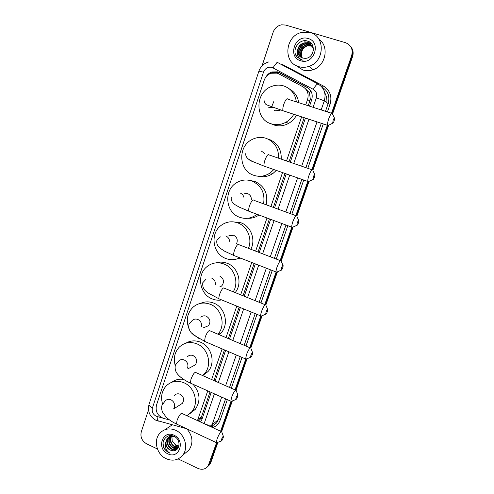 <?xml version="1.0" encoding="UTF-8"?>
<svg xmlns="http://www.w3.org/2000/svg" width="494" height="494" viewBox="0 0 494 494"><rect width="100%" height="100%" fill="white"/><g stroke="black" fill="none" stroke-linecap="round" stroke-linejoin="round"><path stroke-width="0.74" d="M305.712 104.932L307.564 99.522C309.046 93.959 307.503 89.717 302.946 86.783L278.727 73.804L277.109 73.124L270.947 73.273C267.655 74.551 265.395 76.903 264.167 80.337L156.493 405.099C155.24 411.483 157.592 415.899 163.557 418.356L169.559 419.968M308.256 105.753L310.318 99.306L309.497 92.835L304.872 88.148M198.415 421.024L200.033 419.499L201.484 416.862L210.049 391.89M213.945 380.553L224.461 349.894M228.345 338.594L239.158 307.077M243.042 295.77L254.144 263.419M258.041 252.057L269.428 218.885M273.361 207.418L285.013 173.462M289.009 161.822L304.162 117.677M197.483 420.598L207.764 390.865M211.642 379.534L222.139 348.9M226.005 337.606L236.799 306.113M240.671 294.813L251.742 262.481M255.633 251.125L266.988 217.984M270.916 206.523L282.537 172.591M286.52 160.964L301.63 116.85M309.522 106.161L311.665 99.924C313.128 94.41 311.603 90.204 307.077 87.296L279.462 72.513L277.863 71.84L271.861 71.957C269.31 72.884 267.328 74.563 265.92 76.996M270.496 73.445L272.589 72.451L278.579 72.334L308.454 88.198M262.048 65.85L273.133 32.264C274.689 28.127 277.517 25.645 281.629 24.811L285.612 25.064L345.473 42.682C351.129 45.022 353.185 49.363 351.629 55.692L331.542 113.256M157.432 448.978L146.52 443.742C141.871 440.938 140.135 436.931 141.309 431.719L148.503 409.915M216.508 442.927L208.067 466.101C205.405 469.319 202.015 470.084 197.915 468.405L178.136 458.914M327.349 125.266L311.838 169.726M307.75 181.44L295.82 215.631M293.127 227.018L291.966 227.543L291.812 227.184L280.141 260.566M276.127 272.064L264.784 304.563M260.77 316.08L249.748 347.659M245.716 359.212L235.021 389.871M230.964 401.486L220.583 431.243M350.4 46.17C352.71 49.097 353.266 52.45 352.08 56.236L332.227 113.101L352.08 56.236C353.266 52.45 352.71 49.097 350.4 46.17M217.885 442.315L210.87 462.409L207.48 466.824L208.931 465.292L210.012 463.205L217.169 442.71L210.012 463.205L209.147 464.008M327.8 125.791L312.511 169.59L327.8 125.791M308.188 181.965L296.468 215.545L308.188 181.965M292.238 227.666L280.753 260.56L292.238 227.666M276.609 272.435L265.358 304.656L276.609 272.435M261.295 316.296L250.273 347.875L261.295 316.296M246.29 359.274L235.533 390.099L246.29 359.274M231.587 401.406L221.09 431.478L231.587 401.406M200.539 422.006L201.892 419.486L211.191 392.403M215.088 381.059L225.622 350.394M229.506 339.088L240.337 307.564M244.221 296.246L255.342 263.882M259.245 252.514L270.644 219.336M274.584 207.863L286.254 173.894M290.25 162.254L305.422 118.091M350.851 46.745C353.154 49.666 353.71 53.012 352.525 56.779L332.555 113.966M328.504 125.569L312.9 170.245M308.948 181.557L296.913 216.032M293.041 227.117L281.247 260.888M277.43 271.811L265.902 304.835M262.104 315.697L250.859 347.899M247.074 358.73L236.113 390.112M232.341 400.93L221.664 431.503M210.87 462.409L209.796 464.49L208.345 466.015M298.697 66.634C282.488 62.534 285.168 35.247 302.174 32.338L310.207 32.592C325.534 36.241 324.657 61.571 309.114 66.313C305.595 67.548 302.118 67.659 298.697 66.634M318.889 39.131C329.56 46.294 325.812 65.764 313.097 69.71C309.652 70.908 306.255 71.013 302.908 70.006L295.986 65.504M311.164 44.898L308.324 43.237L304.347 43.102C298.215 44.281 295.622 53.025 300.167 56.699M313.338 50.641C313.239 46.874 311.492 44.324 308.089 43.003L304.1 42.867C300.278 44.015 298.11 46.584 297.586 50.579C297.629 54.309 299.308 56.798 302.618 58.039L304.989 58.335C314.042 58.675 316.568 43.645 307.941 41.212C299.63 37.884 291.417 49.604 296.561 56.495L301.291 59.898L303.075 60.256L301.457 59.669C298.036 57.755 296.746 54.723 297.586 50.579M311.603 45.399L309.281 44.176L305.317 44.04C299.506 45.158 296.771 53.235 300.698 57.106M311.498 45.269L309.04 43.941L305.076 43.805C299.185 44.942 296.48 53.179 300.556 57.008M311.998 45.936L310.22 45.096L306.28 44.96C300.198 47.659 298.524 51.827 301.26 57.458M311.905 45.794L309.985 44.868L306.039 44.732C299.877 47.498 298.234 51.716 301.118 57.378M312.35 46.51L311.152 46.016L307.231 45.88C301.476 48.307 299.685 52.271 301.865 57.761M312.264 46.362L310.924 45.788L306.996 45.652C301.155 48.146 299.395 52.16 301.711 57.687M302.359 57.952L301.995 57.15L302.347 57.946M308.194 38.551C321.872 42.039 313.869 65.424 300.685 60.75C287.218 57.23 294.949 34.08 308.194 38.551M301.995 57.15C300.543 52.092 302.272 48.338 307.188 45.886M311.578 43.836L307.99 43.694M310.757 42.935L307.083 42.762M306.317 42.904L306.842 42.941M309.405 41.91L305.446 42.095L309.627 42.046M306.194 40.786L304.471 41.15L306.842 40.903M311.665 43.947L308.398 43.775M307.75 43.867L307.237 43.843M310.88 43.052L307.49 42.842M295.801 55.05L298.129 58.187M333.123 120.32L332.678 123.216C333.024 123.364 333.512 122.605 334.135 120.95L334.673 118.461C334.487 117.56 333.975 118.177 333.123 120.32M328.905 125.124L327.72 125.723L327.547 125.334C327.331 123.969 327.738 121.752 328.763 118.684C330.548 114.065 331.795 112.36 332.499 113.564M274.071 110.1L275.448 110.786L279.795 110.415L280.573 109.94M271.731 106.587L274.022 101.042M293.788 114.281C291.861 117.677 289.256 120.32 285.958 122.216C281.098 124.846 276.134 125.371 271.083 123.778C254.799 119.221 254.91 92.495 271.311 86.549C275.467 84.882 279.629 84.678 283.803 85.95C291.015 88.599 295.208 93.928 296.363 101.918M296.524 115.176C294.609 118.721 291.96 121.468 288.558 123.414C283.754 126.013 278.857 126.526 273.861 124.957L271.397 123.914M289.274 88.834C294.566 91.804 297.728 96.423 298.753 102.69M313.326 176.901L312.924 179.52C313.295 179.655 313.807 178.865 314.462 177.142L314.95 174.913C314.752 174.036 314.209 174.703 313.326 176.901M309.182 181.292L308.009 181.848L307.842 181.477C307.651 180.261 308.021 178.266 308.954 175.487C310.812 170.72 312.122 168.917 312.869 170.084M264.784 153.511L261.233 150.991M273.861 169.547L270.243 172.888C265.025 176.383 259.529 177.185 253.755 175.29C238.892 170.757 237.447 146.903 251.656 139.734C256.349 137.209 261.196 136.739 266.186 138.332C274.695 141.877 278.82 148.509 278.567 158.21M269.026 139.308C277.505 142.859 281.568 149.466 281.228 159.13M276.337 170.418L273.021 173.406C268.446 176.512 263.549 177.463 258.337 176.259M297.227 222.93L296.851 225.332C297.24 225.455 297.771 224.634 298.456 222.856L298.907 220.818C298.697 219.978 298.135 220.682 297.227 222.93M296.073 215.724L253.972 200.323C252.916 199.125 251.434 200.928 249.538 205.739C248.723 208.27 248.47 210.098 248.791 211.234L291.812 227.184C291.633 226.079 291.979 224.251 292.843 221.689C294.764 216.798 296.122 214.909 296.906 216.026M251.366 199.397C251.304 196.6 250.05 194.673 247.599 193.611L244.734 193.382M257.047 214.297L257.004 214.334C251.65 218.41 245.864 219.392 239.639 217.28C225.69 212.735 223.412 190.721 236.126 182.99C241.072 179.853 246.308 179.192 251.835 181.014C261.326 185.411 265.235 193.018 263.555 203.831M249.834 180.434L254.83 181.422C264.543 186.003 268.322 193.79 266.18 204.788M258.992 215.02C255.571 217.403 251.823 218.484 247.747 218.274M281.457 268.007L281.111 270.224C281.512 270.329 282.068 269.465 282.778 267.637L283.198 265.772C282.969 264.969 282.389 265.71 281.457 268.007M277.375 271.836L276.251 272.324L276.103 271.984C275.942 270.984 276.257 269.304 277.06 266.939C279.048 261.925 280.45 259.949 281.277 260.999M236.546 243.789C238.071 240.01 237.083 237.163 233.594 235.255L228.901 235.694M239.831 257.831C235.237 260.048 230.556 260.258 225.783 258.479C212.587 253.91 209.746 233.359 221.213 225.326C226.295 221.67 231.81 220.861 237.75 222.893C247.327 226.233 252.601 238.738 248.439 248.352M232.618 221.806L240.905 222.757C250.909 226.196 255.978 239.701 250.829 249.279M240.714 258.177L236.91 258.986M266.007 312.171L265.686 314.209C266.105 314.289 266.68 313.394 267.415 311.51L267.804 309.8C267.563 309.04 266.964 309.831 266.007 312.171M261.937 315.771L260.851 316.222L260.715 315.901C260.56 314.993 260.857 313.449 261.604 311.263C263.648 306.132 265.105 304.057 265.963 305.039M221.707 299.938C218.465 300.506 215.291 300.167 212.185 298.913C199.619 294.307 196.377 274.942 206.819 266.766C211.957 262.691 217.656 261.764 223.93 263.987C234.366 267.742 239.275 282.352 233.242 291.806M216.224 262.839C219.898 261.758 223.566 261.919 227.234 263.321C238.38 267.266 242.801 283.513 235.187 292.596M220.645 286.687L221.763 285.884C224.535 281.994 223.899 278.733 219.849 276.115M250.866 355.445L250.563 357.323C251.008 357.378 251.607 356.44 252.36 354.513L252.724 352.938C252.465 352.228 251.847 353.062 250.866 355.445M246.79 358.842L245.623 358.965L246.457 354.692C248.562 349.449 250.063 347.276 250.964 348.171M204.825 327.238L208.431 325.731C210.95 321.934 210.265 318.766 206.362 316.222C204.294 315.456 202.447 315.796 200.836 317.234M199.434 338.841L191.666 333.117M188.844 328.399C185.874 320.26 187.214 313.239 192.87 307.342C198.008 302.927 203.837 301.92 210.364 304.323C221.707 308.534 225.999 325.373 217.959 334.197M200.688 303.335C204.948 301.445 209.32 301.383 213.816 303.143C225.344 307.392 229.358 324.731 220.775 333.24L219.2 334.722M236.027 397.855L235.749 399.59C236.206 399.609 236.824 398.633 237.602 396.657L237.941 395.206C237.67 394.545 237.027 395.428 236.027 397.855M231.939 401.085L230.834 401.19L231.612 397.256C233.773 391.903 235.323 389.624 236.262 390.421M192.481 366.394L195.309 364.875C197.625 361.176 196.896 358.082 193.123 355.6C190.993 354.778 189.128 355.13 187.535 356.649M175.216 365.529C173.246 358.348 174.61 352.203 179.303 347.091C184.404 342.41 190.326 341.354 197.05 343.91C208.307 348.282 212.5 365.152 204.442 373.68L202.552 375.514M185.923 343.151C190.536 340.465 195.445 340.162 200.638 342.243C211.765 346.553 215.903 363.207 207.937 371.636L202.663 375.564M221.485 439.425L221.219 441.031C221.695 441.019 222.331 440 223.134 437.974L223.455 436.64C223.165 436.035 222.51 436.962 221.485 439.425M217.379 442.513L216.335 442.605L217.064 438.975C219.28 433.516 220.874 431.132 221.849 431.824M180.162 404.765L182.397 403.326C184.54 399.72 183.78 396.694 180.125 394.255C177.951 393.391 176.074 393.749 174.499 395.33M162.545 403.938C160.569 397.022 161.748 391.057 166.077 386.049C171.128 381.158 177.099 380.065 183.984 382.776C194.871 387.216 199.15 403.493 191.629 411.916L186.917 415.726M171.819 382.233C175.29 379.658 179.236 378.713 183.651 379.398M193.043 384.283C200.156 392.576 200.891 400.949 195.247 409.409L190.314 413.311M166.126 458.691C156.697 454.505 153.171 440.352 159.797 433.275C164.181 428.736 169.498 427.742 175.728 430.293C184.966 434.263 188.782 447.99 182.657 455.258C178.18 460.285 172.672 461.433 166.126 458.691M166.595 428.582L172.258 424.852M169.38 436.869L169.22 437.054C166.466 441.642 167.275 445.539 171.64 448.731C173.777 449.775 175.753 449.701 177.587 448.521M169.158 436.98L168.825 437.338C166.07 441.932 166.879 445.829 171.251 449.027C174.024 450.281 176.352 449.892 178.235 447.854M175.074 436.992L174.79 436.863C171.819 435.788 169.3 436.326 167.238 438.481L165.57 442.667C165.644 445.977 167.12 448.416 169.992 449.997L172.048 450.602C179.804 452.436 181.767 439.716 174.221 436.505C166.941 432.546 159.889 441.889 164.354 448.898L168.479 452.597L170.029 453.171L168.664 452.276C165.793 449.781 164.761 446.582 165.57 442.667M170.313 436.529C168.164 441.019 169.121 444.686 173.196 447.539L178.254 447.817M170.072 436.603C167.725 441.13 168.639 444.878 172.807 447.836C174.623 448.75 176.389 448.805 178.112 448.002M171.338 436.332C169.93 440.574 171.06 443.921 174.734 446.36L178.655 446.99M171.072 436.369C169.485 440.685 170.578 444.112 174.351 446.65L178.556 447.218M178.964 445.965L176.092 445.322L172.202 440.975L175.883 445.483L178.908 446.206M173.104 436.041C170.844 435.906 169.022 436.622 167.639 438.197C164.879 442.809 165.688 446.718 170.072 449.935L172.048 450.602M170.973 435.634L169.553 436.69M171.152 435.646L169.337 436.807M174.049 435.263C185.892 440.339 179.229 459.828 167.787 453.782C156.104 448.706 162.563 429.372 174.049 435.263M172.202 440.975L171.875 436.295M186.837 428.854C192.808 435.862 193.537 442.933 189.023 450.059L184.694 453.591M163.063 442.809C163.211 447.947 165.527 451.399 170.029 453.171M311.714 99.769L310.318 99.306M309.497 92.835L310.806 90.865M202.139 418.77L200.867 418.257M275.806 72.816L276.455 71.933M309.874 101.029L307.564 99.522M201.484 416.862L197.977 419.437M284.254 65.362L284.995 65.727L284.692 66.276M313.085 107.309L316.364 97.793C317.352 94.107 316.327 91.297 313.301 89.352L272.015 67.394C268.063 66.616 265.222 68.209 263.493 72.18L152.455 407.846C151.633 411.496 152.85 414.287 156.104 416.207L162.588 418.041M268.736 61.935C263.901 63.312 260.622 66.381 258.893 71.155L263.493 72.18M158.512 421.147L157.456 420.869L157.098 416.572M282.012 64.263L323.379 85.993C329.998 90.217 332.227 96.342 330.066 104.358L327.429 111.934M323.255 123.926L307.805 168.331M303.736 180.032L291.855 214.18M287.841 225.709L276.239 259.06M272.262 270.484L260.943 303.007M256.991 314.375L245.969 346.053M242.017 357.415L231.297 388.228M227.333 399.621L220.231 420.024C218.842 423.772 216.335 426.303 212.723 427.619M351.629 55.692L352.525 56.779M313.301 89.352C315.481 85.548 317.117 83.801 318.198 84.11C324.231 87.963 326.262 93.545 324.299 100.869L328.152 103.617C330.072 96.478 328.09 91.032 322.199 87.271L323.379 85.993M273.077 67.839C275.207 64.078 276.906 62.405 278.184 62.818L318.056 84.029M276.072 61.935L277.999 62.719M221.689 397.096L212.136 424.679L218.292 419.795L225.579 398.837M205.936 424.488C208.869 425.371 210.938 425.439 212.136 424.679L211.111 426.878M211.222 426.686L216.582 422.988L218.292 419.795L220.231 420.024M316.364 97.793L324.299 100.869L321.162 109.915M317.018 121.882L301.667 166.206M297.616 177.883L285.816 211.969M281.827 223.479L270.292 256.775M266.346 268.174L255.095 300.642M251.168 311.992L240.214 343.62M236.286 354.958L225.628 385.721M229.537 387.45L240.232 356.656M244.178 345.3L255.182 313.634M259.128 302.272L270.422 269.767M274.392 258.35L285.97 225.017M289.978 213.488L301.834 179.365M305.897 167.67L321.316 123.29M325.478 111.304L328.152 103.617L330.066 104.358M204.139 423.661L214.408 393.841M218.317 382.486L228.889 351.796M232.785 340.477L243.653 308.917M247.556 297.598L258.714 265.198M262.629 253.823L274.071 220.608M278.023 209.123L289.737 175.117M293.751 163.465L308.972 119.252M283.933 65.875L284.328 65.233M186.479 428.687L155.61 420.116C149.645 416.535 147.453 411.28 149.034 404.345C148.83 405.451 149.972 406.618 152.455 407.846M280.172 73.007L279.462 72.513M307.694 87.741L307.077 87.296M326.861 102.696C327.151 99.127 326.448 95.824 324.756 92.792M331.604 113.28L287.94 99.201C286.965 97.929 285.606 99.566 283.859 104.104C282.889 107.136 282.599 109.347 282.982 110.742L284.099 111.107M268.779 107.482L272.793 107.309M312.004 169.782L269.211 154.974C268.193 153.727 266.766 155.449 264.938 160.142C264.055 162.884 263.79 164.885 264.136 166.132L265.216 166.509M247.994 158.735L250.878 161.001L252.057 161.272M243.875 197.297C243.32 195.21 242.079 193.79 240.164 193.018M231.278 197.069C230.544 202.077 234.483 204.25 235.181 204.775L239.077 207.048L249.828 211.623M280.487 260.696L239.047 244.74C237.947 243.591 236.416 245.481 234.459 250.409C233.699 252.749 233.464 254.429 233.755 255.46L234.736 255.849M229.605 241.288C229.309 238.738 228.037 236.972 225.789 235.984M265.222 304.736L224.412 288.237C223.282 287.162 221.701 289.144 219.676 294.183C218.972 296.344 218.749 297.894 219.015 298.833L219.941 299.216M215.44 284.464C215.532 281.487 214.279 279.369 211.691 278.122M201.398 326.738C201.953 323.428 200.774 321.001 197.859 319.457C195.735 318.661 193.839 319.007 192.191 320.495L188.918 324.33C188.128 331.036 191.666 333.03 193.852 335.148L205.43 341.743M250.267 347.875L210.073 330.856C208.9 329.856 207.276 331.937 205.189 337.087L204.565 341.373L245.623 358.965M187.498 368.086L187.671 367.653C188.449 364.257 187.319 361.713 184.293 360.009C182.107 359.163 180.193 359.521 178.556 361.083L175.339 365.134C174.271 371.309 177.476 374.156 179.68 376.335C182.496 378.861 186.071 381.115 190.4 383.097L191.203 383.455M235.619 390.137L196.013 372.624C194.809 371.71 193.135 373.89 190.987 379.151L190.4 383.097L230.834 401.19M173.789 408.513L174.314 407.402C175.074 404.067 173.962 401.536 170.98 399.8C168.75 398.905 166.83 399.269 165.212 400.893L162.013 405.166C161.371 407.402 161.544 409.705 162.532 412.095L165.978 416.917C168.713 419.616 172.221 421.987 176.506 424.037L177.241 424.383M221.256 431.552L182.224 413.564C180.989 412.749 179.266 415.022 177.062 420.388L176.506 424.037L216.335 442.605M200.033 419.499L198.143 420.9M272.589 72.451L271.861 71.957M208.067 466.101L209.796 464.49M211.494 427.057L212.519 426.236M258.893 71.155L149.034 404.345M309.114 66.313L313.097 69.71M332.678 123.216L327.72 125.723M264 98.775C263.926 102.258 265.056 104.37 267.39 105.111L282.982 110.742L327.547 125.334M285.958 122.216L288.558 123.414M334.444 118.004L332.567 114.207M312.924 179.52L308.009 181.848M245.963 152.949C245.302 155.116 246.105 157.148 248.383 159.056L252.28 161.384L264.136 166.132L307.842 181.477M270.243 172.888L273.021 173.406M314.74 174.468L312.93 170.689M296.851 225.332L291.966 227.543M298.716 220.392L296.962 216.6M220.38 236.854L216.885 240.319C216.014 245.129 219.534 247.698 220.503 248.47L224.591 251.174L233.755 255.46L276.103 271.984M281.111 270.224L276.251 272.324M283.019 265.364L281.327 261.542M206.122 279.091L202.768 282.735C202.194 289.459 205.893 290.978 208.135 293.004L219.015 298.833L260.715 315.901M265.686 314.209L260.851 316.222M221.763 285.884L219.978 286.397M267.643 309.417L266.013 305.545M250.563 357.323L245.753 359.262M218.36 334.37L220.775 333.24M208.431 325.731L203.509 327.794M252.582 352.58L251.001 348.647M235.749 399.59L230.957 401.474M204.442 373.68L207.937 371.636M195.309 364.875L188.368 368.598M237.818 394.873L236.293 390.865M221.219 441.031L216.446 442.871M191.629 411.916L195.247 409.409M182.397 403.326L174.042 408.692M223.344 436.332L221.88 432.244M167.238 438.481L167.639 438.197M168.825 437.338L169.22 437.054M182.657 455.258L189.023 450.059"/></g></svg>
